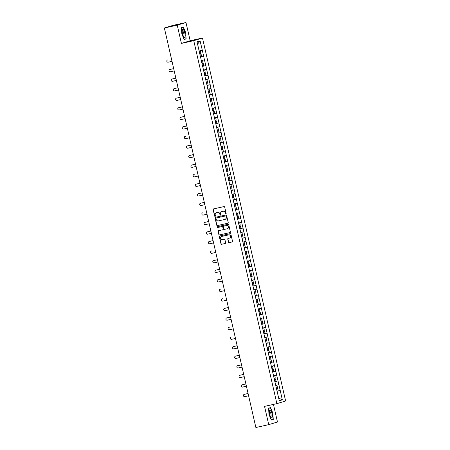 <?xml version="1.0" encoding="UTF-8"?>
<svg xmlns="http://www.w3.org/2000/svg" width="450" height="450" viewBox="0 0 450 450"><rect width="100%" height="100%" fill="white"/><g stroke="black" fill="none" stroke-linecap="round" stroke-linejoin="round"><path stroke-width="0.67" d="M225.833 213.958A0.433 0.411 -106.8 0 0 226.142 213.446L224.679 207.062A0.619 0.591 -106.8 0 0 223.965 206.584L213.587 208.896A0.619 0.591 -106.8 0 0 213.148 209.621L214.611 216.011A0.433 0.411 -106.8 0 0 215.139 216.338A0.433 0.411 -106.8 0 0 215.421 215.831L215.229 215.004A1.974 1.89 -106.8 0 1 216.636 212.67L217.502 212.479A1.974 1.89 -106.8 0 1 219.786 213.992L219.971 214.819A0.433 0.411 -106.8 0 0 220.5 215.145A0.433 0.411 -106.8 0 0 220.781 214.639L220.59 213.812A1.974 1.89 -106.8 0 1 221.996 211.477L222.857 211.286A1.974 1.89 -106.8 0 1 225.146 212.799L225.332 213.626A0.433 0.411 -106.8 0 0 225.833 213.958M228.442 242.145A0.619 0.591 -106.8 0 0 229.157 242.618L232.065 241.971A0.619 0.591 -106.8 0 0 232.504 241.239L230.884 234.146A0.619 0.591 -106.8 0 0 230.169 233.674L219.791 235.98A0.619 0.591 -106.8 0 0 219.352 236.711L220.978 243.804A0.619 0.591 -106.8 0 0 221.692 244.277L225.208 243.495A0.619 0.591 -106.8 0 0 225.647 242.764L224.949 239.732A0.619 0.591 -106.8 0 0 224.235 239.254L222.497 239.642A1.648 1.581 -106.8 0 1 220.596 238.438A1.648 1.581 -106.8 0 1 221.76 236.43L228.589 234.911A1.648 1.581 -106.8 0 1 230.484 236.115A1.648 1.581 -106.8 0 1 229.326 238.123L228.184 238.376A0.619 0.591 -106.8 0 0 227.745 239.107L228.617 242.089A0.619 0.591 -106.8 0 0 229.331 242.567L232.183 241.931M181.412 43.397L190.159 40.753L185.979 22.5L177.232 25.144L181.412 43.397L193.748 40.657L276.879 403.644L264.549 406.384L268.729 424.642L255.87 427.5L164.374 28.007L166.011 27.512L165.088 27.787M177.232 25.144L164.374 28.007M227.784 223.273A0.619 0.591 -106.8 0 0 228.223 222.542L226.597 215.449A0.619 0.591 -106.8 0 0 225.883 214.976L215.511 217.282A0.619 0.591 -106.8 0 0 215.072 218.008L216.697 225.107A0.619 0.591 -106.8 0 0 217.412 225.579L227.863 223.245M228.741 224.797L230.366 231.891A0.619 0.591 -106.8 0 1 229.928 232.622L219.549 234.928A0.619 0.591 -106.8 0 1 218.835 234.456L218.143 231.418A0.619 0.591 -106.8 0 1 218.582 230.687L222.789 229.753A0.619 0.591 -106.8 0 0 223.228 229.022L222.767 227.008A0.619 0.591 -106.8 0 0 222.053 226.536L217.671 227.509A0.433 0.411 -106.8 0 1 217.176 227.194A0.433 0.411 -106.8 0 1 217.479 226.671L228.026 224.325A0.619 0.591 -106.8 0 1 228.741 224.797M193.748 40.657L202.489 38.014L285.626 401.001L276.879 403.644M277.02 391.196L280.226 390.482L278.893 384.666L275.754 385.425M280.226 390.482L282.313 399.842L279.27 400.759L274.939 381.864M272.751 372.308L274.888 381.881M270.562 362.751L272.7 372.324M268.324 353.205L270.512 362.767M268.374 353.199L263.998 334.086M261.81 324.529L263.947 334.103M259.566 314.983L261.759 324.546M259.622 314.978L257.434 305.421M255.246 295.864L257.377 305.438M253.058 286.307L255.189 295.881M250.813 276.761L253.001 286.324M250.869 276.75L248.681 267.199M246.487 257.642L248.625 267.216M244.299 248.085L246.437 257.659M242.061 238.539L244.249 248.102M242.111 238.528L239.923 228.977M237.735 219.42L239.873 228.988M235.547 209.863L237.684 219.437M233.303 200.317L235.496 209.88M233.359 200.306L228.982 181.198M226.794 171.641L228.932 181.215M224.55 162.096L226.738 171.658M224.606 162.084L222.418 152.533M220.23 142.976L222.362 152.544M218.042 133.419L220.174 142.993M215.797 123.874L217.986 133.436M215.848 123.862L213.66 114.306M211.472 104.754L213.609 114.323M209.284 95.198L211.421 104.771M207.045 85.652L209.233 95.214M207.096 85.641L204.907 76.084M202.719 66.532L204.857 76.101M200.531 56.976L202.669 66.544M200.424 56.751L203.625 56.036L202.292 50.22L200.104 40.894L197.061 41.816L200.481 56.992M203.625 56.036L204.429 59.794L201.347 60.536M202.612 66.308L205.813 65.593L204.429 59.794M205.813 65.593L206.618 69.345L203.535 70.087M204.801 75.864L208.001 75.15L206.618 69.345M208.001 75.15L208.806 78.902L205.723 79.644M206.989 85.416L210.195 84.707L208.806 78.902M210.195 84.707L210.994 88.459L207.911 89.201M209.177 94.972L212.383 94.264L210.994 88.459M212.383 94.264L213.182 98.016L210.099 98.758M211.365 104.529L214.571 103.815L213.182 98.016M214.571 103.815L215.37 107.567L212.287 108.309M213.553 114.086L216.759 113.372L215.37 107.567M216.759 113.372L217.564 117.124L214.476 117.866M215.741 123.638L218.947 122.929L217.564 117.124M218.947 122.929L219.752 126.681L216.664 127.423M217.929 133.194L221.136 132.486L219.752 126.681M221.136 132.486L221.94 136.237L218.852 136.98M220.123 142.751L223.324 142.037L221.94 136.237M223.324 142.037L224.128 145.789L221.046 146.531M222.311 152.308L225.512 151.594L224.128 145.789M225.512 151.594L226.316 155.346L223.234 156.088M224.499 161.865L227.7 161.151L226.316 155.346M227.7 161.151L228.504 164.903L225.422 165.645M226.688 171.416L229.888 170.708L228.504 164.903M229.888 170.708L230.692 174.459L227.61 175.202M228.876 180.973L232.076 180.259L230.692 174.459M232.076 180.259L232.881 184.011L229.798 184.753M231.064 190.53L234.264 189.816L232.881 184.011M234.264 189.816L235.069 193.567L231.986 194.31M233.252 200.087L236.453 199.373L235.069 193.567M236.453 199.373L237.257 203.124L234.174 203.867M235.44 209.638L238.641 208.929L237.257 203.124M238.641 208.929L239.445 212.681L236.362 213.424M237.628 219.195L240.829 218.481L239.445 212.681M240.829 218.481L241.633 222.238L238.551 222.981M239.816 228.752L243.023 228.037L241.633 222.238M243.023 228.037L243.821 231.789L240.739 232.532M242.004 238.309L245.211 237.594L243.821 231.789M245.211 237.594L246.009 241.346L242.927 242.089M244.192 247.86L247.399 247.151L246.009 241.346M247.399 247.151L248.203 250.903L245.115 251.646M246.381 257.417L249.587 256.708L248.203 250.903M249.587 256.708L250.391 260.46L247.303 261.202M248.569 266.974L251.775 266.259L250.391 260.46M251.775 266.259L252.579 270.011L249.491 270.754M250.757 276.531L253.963 275.816L252.579 270.011M253.963 275.816L254.768 279.568L251.679 280.311M252.951 286.082L256.151 285.373L254.768 279.568M256.151 285.373L256.956 289.125L253.873 289.868M255.139 295.639L258.339 294.93L256.956 289.125M258.339 294.93L259.144 298.682L256.061 299.424M257.327 305.196L260.528 304.481L259.144 298.682M260.528 304.481L261.332 308.233L258.249 308.976M259.515 314.752L262.716 314.038L261.332 308.233M262.716 314.038L263.52 317.79L260.438 318.532M261.703 324.309L264.904 323.595L263.52 317.79M264.904 323.595L265.708 327.347L262.626 328.089M263.891 333.861L267.092 333.152L265.708 327.347M267.092 333.152L267.896 336.904L264.814 337.646M266.079 343.418L269.28 342.703L267.896 336.904M269.28 342.703L270.084 346.461L267.002 347.203M268.267 352.974L271.468 352.26L270.084 346.461M271.468 352.26L272.273 356.012L269.19 356.754M270.456 362.531L273.662 361.817L272.273 356.012M273.662 361.817L274.461 365.569L271.378 366.311M272.644 372.082L275.85 371.374L274.461 365.569M275.85 371.374L276.649 375.126L273.566 375.868M274.832 381.639L278.038 380.925L276.649 375.126M278.038 380.925L278.837 384.683M277.982 380.942L274.849 381.701M275.794 371.391L272.661 372.144M273.606 361.834L270.472 362.588M271.418 352.277L268.279 353.031M269.229 342.72L266.091 343.479M267.041 333.163L263.903 333.923M264.853 323.612L261.714 324.366M262.665 314.055L259.526 314.809M260.477 304.498L257.338 305.252M258.289 294.941L255.15 295.701M256.101 285.39L252.962 286.144M253.912 275.833L250.774 276.587M251.724 266.276L248.586 267.03M249.531 256.719L246.398 257.479M247.343 247.168L244.209 247.922M245.154 237.611L242.021 238.365M242.966 228.054L239.833 228.808M240.778 218.498L237.639 219.257M238.59 208.946L235.451 209.7M236.402 199.389L233.263 200.143M234.214 189.833L231.075 190.586M232.026 180.276L228.887 181.035M229.838 170.719L226.699 171.478M227.649 161.167L224.511 161.921M225.461 151.611L222.322 152.364M223.273 142.054L220.134 142.808M221.085 132.497L217.946 133.256M218.891 122.946L215.758 123.699M216.703 113.389L213.57 114.142M214.515 103.832L211.382 104.586M212.327 94.275L209.194 95.034M210.139 84.724L207.006 85.478M207.951 75.167L204.812 75.921M205.763 65.61L202.624 66.364M203.574 56.053L200.436 56.812M185.979 22.5L173.121 25.357L165.071 27.72M202.241 50.237L199.159 50.979M200.104 40.894L197.584 44.117M268.729 424.642L277.476 421.993L273.448 404.409M190.159 40.753L202.489 38.014M280.17 390.499L277.037 391.252M282.313 399.842L278.662 398.104M185.732 32.726L183.403 27.113L181.451 27.698L181.834 33.907L184.162 39.521L186.109 38.931L185.732 32.726L185.917 38.784L184.084 39.341M268.599 408.206L268.982 414.411L271.311 420.03L273.257 419.439L272.88 413.235L270.551 407.616L268.599 408.206M225.945 213.913A0.433 0.411 -106.8 0 1 225.506 213.576L225.321 212.749A1.974 1.89 -106.8 0 0 223.037 211.236L222.857 211.286M221.951 211.489A1.974 1.89 -106.8 0 1 222.171 211.427L223.037 211.236M216.591 212.681A1.974 1.89 -106.8 0 1 216.81 212.619L217.676 212.428A1.974 1.89 -106.8 0 1 219.96 213.941L220.146 214.768A0.433 0.411 -106.8 0 0 220.584 215.106M213.649 208.879A0.619 0.591 -106.8 0 0 213.322 209.571L214.791 215.961A0.433 0.411 -106.8 0 0 215.224 216.298M215.567 217.271A0.619 0.591 -106.8 0 0 215.246 217.958L216.872 225.051A0.619 0.591 -106.8 0 0 217.586 225.523L227.903 223.228M225.945 216.287A0.433 0.411 -106.8 0 0 225.444 215.955L216.338 217.98A0.433 0.411 -106.8 0 0 216.028 218.492L216.231 219.364A1.974 1.89 -106.8 0 0 218.514 220.877L224.741 219.493A1.974 1.89 -106.8 0 0 226.142 217.159L226.119 216.236A0.433 0.411 -106.8 0 0 225.619 215.904L225.444 215.955M216.456 217.946A0.433 0.411 -106.8 0 1 216.512 217.929L225.619 215.904M224.955 219.431A1.974 1.89 -106.8 0 0 226.316 217.108L226.142 217.159M226.119 216.236L226.316 217.108M230.046 232.583L219.549 234.928M218.638 230.676A0.619 0.591 -106.8 0 0 218.317 231.368L219.015 234.399A0.619 0.591 -106.8 0 0 219.724 234.877M222.868 229.731L222.964 229.703A0.619 0.591 -106.8 0 0 223.403 228.971L222.941 226.958A0.619 0.591 -106.8 0 0 222.227 226.485L217.671 227.509M217.558 226.654A0.433 0.411 -106.8 0 0 217.845 227.458M227.154 228.78A1.648 1.581 -106.8 0 0 228.313 226.772A1.648 1.581 -106.8 0 0 226.417 225.568L224.01 226.102A0.619 0.591 -106.8 0 0 223.571 226.828L224.032 228.842A0.619 0.591 -106.8 0 0 224.747 229.32L227.154 228.78M227.351 228.724A1.648 1.581 -106.8 0 0 228.487 226.721A1.648 1.581 -106.8 0 0 226.592 225.512L226.417 225.568M224.106 226.074A0.619 0.591 -106.8 0 1 224.184 226.046L226.592 225.512M228.246 238.365A0.619 0.591 -106.8 0 0 227.919 239.057L228.617 242.089M229.523 238.067A1.648 1.581 -106.8 0 0 230.659 236.064A1.648 1.581 -106.8 0 0 228.763 234.855L228.589 234.911M221.737 236.43A1.648 1.581 -106.8 0 1 221.934 236.374L228.763 234.855M219.847 235.969A0.619 0.591 -106.8 0 0 219.527 236.655L221.153 243.754A0.619 0.591 -106.8 0 0 221.867 244.226L225.326 243.456M184.101 39.381L186.109 38.931M268.611 408.392L270.444 407.835L272.88 413.235M271.249 419.884L273.257 419.439M167.782 59.889A1.164 1.114 73.2 0 1 167.934 59.844L167.676 59.923A1.164 1.114 -106.8 0 0 166.854 61.341A1.164 1.114 -106.8 0 0 168.193 62.19L172.007 61.341M199.676 53.483L200.874 53.196L200.334 50.839L199.187 51.109M199.181 51.086L200.334 50.839M200.396 56.638L201.594 56.351L201.054 53.989L199.856 54.276M199.851 54.259L201.054 53.989M169.971 69.446A1.164 1.114 73.2 0 1 170.123 69.401L173.672 68.608M170.123 69.401L169.864 69.48A1.164 1.114 -106.8 0 0 169.042 70.892A1.164 1.114 -106.8 0 0 170.381 71.747L174.201 70.898M201.864 63.039L203.062 62.752L202.523 60.39L201.375 60.666M201.369 60.643L202.523 60.39M202.584 66.189L203.782 65.903L203.243 63.546L202.044 63.833M202.039 63.81L203.243 63.546M169.864 69.48L173.678 68.631M172.159 79.003A1.164 1.114 73.2 0 1 172.311 78.953L175.866 78.165M172.311 78.953L172.052 79.037A1.164 1.114 -106.8 0 0 171.231 80.449A1.164 1.114 -106.8 0 0 172.569 81.298L176.389 80.449M204.053 72.591L205.251 72.304L204.711 69.947L203.563 70.222M203.558 70.2L204.711 69.947M204.773 75.746L205.971 75.459L205.431 73.103L204.232 73.389M204.227 73.367L205.431 73.103M172.052 79.037L175.866 78.188M174.347 88.554A1.164 1.114 73.2 0 1 174.499 88.509L178.054 87.722M174.499 88.509L174.24 88.588A1.164 1.114 -106.8 0 0 173.424 90.006A1.164 1.114 -106.8 0 0 174.757 90.855L178.577 90.006M206.241 82.147L207.439 81.861L206.899 79.504L205.751 79.779M205.751 79.757L206.899 79.504M206.961 85.303L208.159 85.016L207.619 82.659L206.421 82.946M206.421 82.924L207.619 82.659M174.24 88.588L178.054 87.739M176.535 98.111A1.164 1.114 73.2 0 1 176.687 98.066L180.242 97.279L176.428 98.145A1.164 1.114 -106.8 0 0 175.612 99.562A1.164 1.114 -106.8 0 0 176.946 100.412L180.765 99.562M208.429 91.704L209.627 91.418L209.087 89.061L207.939 89.331L209.087 89.061M209.149 94.86L210.347 94.573L209.807 92.211L208.609 92.498M208.609 92.481L209.807 92.211M178.723 107.668A1.164 1.114 73.2 0 1 178.881 107.623L182.43 106.83M178.881 107.623L178.616 107.702A1.164 1.114 -106.8 0 0 177.801 109.114A1.164 1.114 -106.8 0 0 179.134 109.969L182.953 109.119M210.617 101.261L211.815 100.974L211.275 98.612L210.133 98.888M210.127 98.865L211.275 98.612M211.343 104.411L212.535 104.124L211.995 101.767L210.803 102.054M210.797 102.032L211.995 101.767M178.616 107.702L182.436 106.853M185.023 36.619A4.084 1.187 77.5 0 0 184.191 31.056A4.084 1.187 77.5 0 0 182.306 30.066A4.084 1.187 77.5 0 0 182.301 30.082A4.084 1.187 77.5 0 0 183.814 36.872A4.084 1.187 77.5 0 0 185.023 36.619M183.398 36.203A2.796 0.81 77.5 0 0 183.578 36.225A2.796 0.81 77.5 0 0 183.898 35.741A2.796 0.81 77.5 0 0 183.566 32.591A2.796 0.81 77.5 0 0 182.362 30.769A2.796 0.81 77.5 0 0 182.211 30.864M181.463 27.883L183.296 27.332L185.552 32.771M181.457 27.737L183.296 27.332M272.171 417.127A4.084 1.187 77.5 0 0 271.339 411.559A4.084 1.187 77.5 0 0 269.454 410.574A4.084 1.187 77.5 0 0 269.449 410.591A4.084 1.187 77.5 0 0 270.962 417.381A4.084 1.187 77.5 0 0 272.171 417.127M270.546 416.711A2.796 0.81 77.5 0 0 270.726 416.734A2.796 0.81 77.5 0 0 271.046 416.25A2.796 0.81 77.5 0 0 270.714 413.1A2.796 0.81 77.5 0 0 269.511 411.272A2.796 0.81 77.5 0 0 269.359 411.368M272.7 413.28L273.066 419.293L271.232 419.844M268.605 408.246L270.444 407.835M180.917 117.225A1.164 1.114 73.2 0 1 181.069 117.174L184.618 116.387M181.069 117.174L180.804 117.259A1.164 1.114 -106.8 0 0 179.989 118.671A1.164 1.114 -106.8 0 0 181.322 119.52L185.141 118.676M212.805 110.812L214.003 110.526L213.463 108.169L212.321 108.444M212.316 108.422L213.463 108.169M213.531 113.968L214.723 113.681L214.183 111.324L212.991 111.611L214.183 111.324M180.804 117.259L184.624 116.409M183.105 126.776A1.164 1.114 73.2 0 1 183.257 126.731L186.806 125.944M183.257 126.731L182.993 126.81A1.164 1.114 -106.8 0 0 182.177 128.227A1.164 1.114 -106.8 0 0 183.51 129.077L187.329 128.227M214.993 120.369L216.191 120.082L215.651 117.726L214.509 118.001M214.504 117.979L215.651 117.726M215.719 123.525L216.911 123.238L216.371 120.881L215.179 121.168M215.173 121.146L216.371 120.881M182.993 126.81L186.812 125.961M185.293 136.333A1.164 1.114 73.2 0 1 185.445 136.288L185.181 136.367A1.164 1.114 -106.8 0 0 184.365 137.784A1.164 1.114 -106.8 0 0 185.698 138.634L189.518 137.784M217.181 129.926L218.379 129.639L217.839 127.282L216.697 127.552L217.839 127.282M217.907 133.082L219.105 132.795L218.565 130.433L217.367 130.719M217.361 130.703L218.565 130.433M187.481 145.89A1.164 1.114 73.2 0 1 187.633 145.845L191.183 145.052M187.633 145.845L187.369 145.924A1.164 1.114 -106.8 0 0 186.553 147.336A1.164 1.114 -106.8 0 0 187.886 148.191L191.706 147.341M219.369 139.483L220.567 139.196L220.028 136.834L218.886 137.109M218.88 137.087L220.028 136.834M220.095 142.633L221.293 142.346L220.753 139.989L219.555 140.276M219.549 140.254L220.753 139.989M187.369 145.924L191.188 145.074M189.669 155.447A1.164 1.114 73.2 0 1 189.821 155.402L193.371 154.609M189.821 155.402L189.557 155.481A1.164 1.114 -106.8 0 0 188.741 156.893A1.164 1.114 -106.8 0 0 190.08 157.748L193.894 156.898M221.558 149.034L222.756 148.748L222.216 146.391L221.074 146.666M221.068 146.644L222.216 146.391M222.283 152.19L223.481 151.903L222.941 149.546L221.743 149.833L222.941 149.546M189.557 155.481L193.376 154.631M191.857 164.998A1.164 1.114 73.2 0 1 192.009 164.953L195.559 164.166M192.009 164.953L191.745 165.032A1.164 1.114 -106.8 0 0 190.929 166.449A1.164 1.114 -106.8 0 0 192.268 167.299L196.082 166.449M223.751 158.591L224.944 158.304L224.404 155.947L223.262 156.223M223.256 156.201L224.404 155.947M224.471 161.747L225.669 161.46L225.129 159.103L223.931 159.39M223.926 159.368L225.129 159.103M191.745 165.032L195.564 164.183M194.046 174.555A1.164 1.114 73.2 0 1 194.197 174.51L193.933 174.589A1.164 1.114 -106.8 0 0 193.118 176.006A1.164 1.114 -106.8 0 0 194.456 176.856L198.27 176.006M225.939 168.148L227.132 167.861L226.592 165.504L225.45 165.774L226.592 165.504M226.659 171.304L227.857 171.017L227.317 168.66L226.119 168.947M226.114 168.924L227.317 168.66M196.234 184.112A1.164 1.114 73.2 0 1 196.386 184.067L199.935 183.274M196.386 184.067L196.121 184.146A1.164 1.114 -106.8 0 0 195.306 185.563A1.164 1.114 -106.8 0 0 196.644 186.412L200.458 185.563M228.127 177.705L229.32 177.418L228.78 175.056L227.638 175.331M227.632 175.309L228.78 175.056M228.847 180.861L230.046 180.574L229.506 178.211L228.308 178.498M228.302 178.481L229.506 178.211M196.121 184.146L199.941 183.296M198.422 193.669A1.164 1.114 73.2 0 1 198.574 193.624L202.123 192.831M198.574 193.624L198.315 193.703A1.164 1.114 -106.8 0 0 197.494 195.114A1.164 1.114 -106.8 0 0 198.833 195.969L202.646 195.12M230.316 187.256L231.514 186.969L230.968 184.612L229.826 184.888M229.821 184.866L230.968 184.612M231.036 190.412L232.234 190.125L231.694 187.768L230.496 188.055L231.694 187.768M198.315 193.703L202.129 192.853M200.61 203.226A1.164 1.114 73.2 0 1 200.762 203.175L204.311 202.388M200.762 203.175L200.503 203.254A1.164 1.114 -106.8 0 0 199.682 204.671A1.164 1.114 -106.8 0 0 201.021 205.521L204.84 204.671M232.504 196.813L233.702 196.526L233.162 194.169L232.014 194.445M232.009 194.422L233.162 194.169M233.224 199.969L234.422 199.682L233.882 197.325L232.684 197.612M232.678 197.589L233.882 197.325M200.503 203.254L204.317 202.41M202.798 212.777A1.164 1.114 73.2 0 1 202.95 212.732L202.691 212.811A1.164 1.114 -106.8 0 0 201.87 214.228A1.164 1.114 -106.8 0 0 203.209 215.078L207.028 214.228M234.692 206.37L235.89 206.083L235.35 203.726L234.203 204.002L235.35 203.726M235.412 209.526L236.61 209.239L236.07 206.882L234.872 207.169M234.866 207.146L236.07 206.882M204.986 222.334A1.164 1.114 73.2 0 1 205.138 222.289L208.693 221.501L204.879 222.368A1.164 1.114 -106.8 0 0 204.064 223.785A1.164 1.114 -106.8 0 0 205.397 224.634L209.216 223.785M236.88 215.927L238.078 215.64L237.538 213.283L236.391 213.553M236.391 213.531L237.538 213.283M237.6 219.083L238.798 218.796L238.258 216.433L237.06 216.72M237.054 216.703L238.258 216.433M207.174 231.891A1.164 1.114 73.2 0 1 207.326 231.846L210.881 231.053M207.326 231.846L207.067 231.924A1.164 1.114 -106.8 0 0 206.252 233.336A1.164 1.114 -106.8 0 0 207.585 234.191L211.404 233.342M239.068 225.484L240.266 225.197L239.726 222.834L238.579 223.11M238.579 223.088L239.726 222.834M239.788 228.634L240.986 228.347L240.446 225.99L239.248 226.277L240.446 225.99M207.067 231.924L210.881 231.075M209.362 241.447A1.164 1.114 73.2 0 1 209.52 241.397L213.069 240.609M209.52 241.397L209.256 241.481A1.164 1.114 -106.8 0 0 208.44 242.893A1.164 1.114 -106.8 0 0 209.773 243.743L213.593 242.899M241.256 235.035L242.454 234.748L241.914 232.391L240.773 232.667M240.767 232.644L241.914 232.391M241.982 238.191L243.174 237.904L242.634 235.547L241.436 235.834M241.436 235.811L242.634 235.547M209.256 241.481L213.075 240.632M211.556 250.999A1.164 1.114 73.2 0 1 211.708 250.954L211.444 251.032A1.164 1.114 -106.8 0 0 210.628 252.45A1.164 1.114 -106.8 0 0 211.961 253.299L215.781 252.45M243.444 244.592L244.643 244.305L244.102 241.948L242.961 242.224M242.955 242.201L244.102 241.948M244.17 247.748L245.362 247.461L244.822 245.104L243.63 245.391M243.624 245.368L244.822 245.104M213.744 260.556A1.164 1.114 73.2 0 1 213.896 260.511L217.446 259.723M213.896 260.511L213.632 260.589A1.164 1.114 -106.8 0 0 212.816 262.007A1.164 1.114 -106.8 0 0 214.149 262.856L217.969 262.007M245.632 254.149L246.831 253.862L246.291 251.505L245.149 251.775M245.143 251.758L246.291 251.505M246.358 257.304L247.551 257.017L247.011 254.655L245.818 254.942M245.812 254.925L247.011 254.655M213.632 260.589L217.451 259.74M215.933 270.113A1.164 1.114 73.2 0 1 216.084 270.067L219.634 269.274M216.084 270.067L215.82 270.146A1.164 1.114 -106.8 0 0 215.004 271.558A1.164 1.114 -106.8 0 0 216.338 272.413L220.157 271.564M247.821 263.706L249.019 263.419L248.479 261.056L247.337 261.332M247.331 261.309L248.479 261.056M248.546 266.856L249.744 266.569L249.199 264.212L248.006 264.499L249.199 264.212M215.82 270.146L219.639 269.297M218.121 279.669A1.164 1.114 73.2 0 1 218.273 279.619L221.822 278.831M218.273 279.619L218.008 279.703A1.164 1.114 -106.8 0 0 217.192 281.115A1.164 1.114 -106.8 0 0 218.526 281.97L222.345 281.121M250.009 273.257L251.207 272.97L250.667 270.613L249.525 270.889M249.519 270.866L250.667 270.613M250.734 276.412L251.933 276.126L251.393 273.769L250.194 274.056M250.189 274.033L251.393 273.769M218.008 279.703L221.828 278.854M220.309 289.221A1.164 1.114 73.2 0 1 220.461 289.176L220.196 289.254A1.164 1.114 -106.8 0 0 219.381 290.672A1.164 1.114 -106.8 0 0 220.714 291.521L224.533 290.672M252.197 282.814L253.395 282.527L252.855 280.17L251.713 280.446L252.855 280.17M252.922 285.969L254.121 285.683L253.581 283.326L252.382 283.613M252.377 283.59L253.581 283.326M222.497 298.777A1.164 1.114 73.2 0 1 222.649 298.733L222.384 298.811A1.164 1.114 -106.8 0 0 221.569 300.229A1.164 1.114 -106.8 0 0 222.907 301.078L226.721 300.229M254.385 292.371L255.583 292.084L255.043 289.727L253.901 289.997M253.896 289.98L255.043 289.727M255.111 295.526L256.309 295.239L255.769 292.877L254.571 293.164M254.565 293.147L255.769 292.877M224.685 308.334A1.164 1.114 73.2 0 1 224.837 308.289L228.386 307.496M224.837 308.289L224.572 308.368A1.164 1.114 -106.8 0 0 223.757 309.78A1.164 1.114 -106.8 0 0 225.096 310.635L228.909 309.786M256.579 301.928L257.771 301.641L257.231 299.278L256.089 299.554M256.084 299.531L257.231 299.278M257.299 305.077L258.497 304.791L257.957 302.434L256.759 302.721L257.957 302.434M224.572 308.368L228.392 307.519M226.873 317.891A1.164 1.114 73.2 0 1 227.025 317.846L230.574 317.053M227.025 317.846L226.761 317.925A1.164 1.114 -106.8 0 0 225.945 319.337A1.164 1.114 -106.8 0 0 227.284 320.192L231.097 319.343M258.767 311.479L259.959 311.192L259.419 308.835L258.278 309.111M258.272 309.088L259.419 308.835M259.487 314.634L260.685 314.348L260.145 311.991L258.947 312.277M258.941 312.255L260.145 311.991M226.761 317.925L230.58 317.076M229.061 327.448A1.164 1.114 73.2 0 1 229.213 327.397L228.949 327.476A1.164 1.114 -106.8 0 0 228.133 328.894A1.164 1.114 -106.8 0 0 229.472 329.743L233.286 328.894M260.955 321.036L262.148 320.749L261.608 318.392L260.466 318.668L261.608 318.392M261.675 324.191L262.873 323.904L262.333 321.548L261.135 321.834M261.129 321.812L262.333 321.548M231.249 336.999A1.164 1.114 73.2 0 1 231.401 336.954L231.143 337.033A1.164 1.114 -106.8 0 0 230.321 338.451A1.164 1.114 -106.8 0 0 231.66 339.3L235.474 338.451M263.143 330.593L264.341 330.306L263.801 327.949L262.654 328.219M262.648 328.202L263.801 327.949M263.863 333.748L265.061 333.461L264.521 331.104L263.323 331.391M263.317 331.369L264.521 331.104M233.438 346.556A1.164 1.114 73.2 0 1 233.589 346.511L237.139 345.718M233.589 346.511L233.331 346.59A1.164 1.114 -106.8 0 0 232.509 348.007A1.164 1.114 -106.8 0 0 233.848 348.857L237.667 348.007M265.331 340.149L266.529 339.863L265.989 337.5L264.842 337.776M264.836 337.753L265.989 337.5M266.051 343.305L267.249 343.018L266.709 340.656L265.511 340.942L266.709 340.656M233.331 346.59L237.144 345.741M235.626 356.113A1.164 1.114 73.2 0 1 235.778 356.068L239.333 355.275M235.778 356.068L235.519 356.147A1.164 1.114 -106.8 0 0 234.697 357.559A1.164 1.114 -106.8 0 0 236.036 358.414L239.856 357.564M267.519 349.706L268.718 349.414L268.178 347.057L267.03 347.332M267.024 347.31L268.178 347.057M268.239 352.856L269.438 352.569L268.898 350.213L267.699 350.499M267.694 350.477L268.898 350.213M235.519 356.147L239.333 355.298M237.814 365.67A1.164 1.114 73.2 0 1 237.966 365.619L241.521 364.832M237.966 365.619L237.707 365.698A1.164 1.114 -106.8 0 0 236.891 367.116A1.164 1.114 -106.8 0 0 238.224 367.965L242.044 367.116M269.707 359.257L270.906 358.971L270.366 356.614L269.218 356.889L270.366 356.614M270.428 362.413L271.626 362.126L271.086 359.769L269.887 360.056M269.887 360.034L271.086 359.769M237.707 365.698L241.521 364.854M240.002 375.221A1.164 1.114 73.2 0 1 240.154 375.176L243.709 374.389L239.895 375.255A1.164 1.114 -106.8 0 0 239.079 376.673A1.164 1.114 -106.8 0 0 240.412 377.522L244.232 376.673M271.896 368.814L273.094 368.527L272.554 366.171L271.406 366.446M271.406 366.424L272.554 366.171M272.616 371.97L273.814 371.683L273.274 369.326L272.076 369.613M272.076 369.591L273.274 369.326M242.19 384.778A1.164 1.114 73.2 0 1 242.347 384.733L245.897 383.946M242.347 384.733L242.083 384.812A1.164 1.114 -106.8 0 0 241.268 386.229A1.164 1.114 -106.8 0 0 242.601 387.079L246.42 386.229M274.084 378.371L275.282 378.084L274.742 375.728L273.6 375.998M273.594 375.981L274.742 375.728M274.809 381.527L276.002 381.24L275.462 378.877L274.269 379.164L275.462 378.877M242.083 384.812L245.903 383.963M244.384 394.335A1.164 1.114 73.2 0 1 244.536 394.29L248.085 393.497M244.536 394.29L244.271 394.369A1.164 1.114 -106.8 0 0 243.456 395.781A1.164 1.114 -106.8 0 0 244.789 396.636L248.608 395.786M276.272 387.928L277.47 387.641L276.93 385.279L275.788 385.554M275.782 385.532L276.93 385.279M276.998 391.078L278.19 390.791L277.65 388.434L276.457 388.721M276.452 388.699L277.65 388.434M244.271 394.369L248.091 393.519"/></g></svg>
